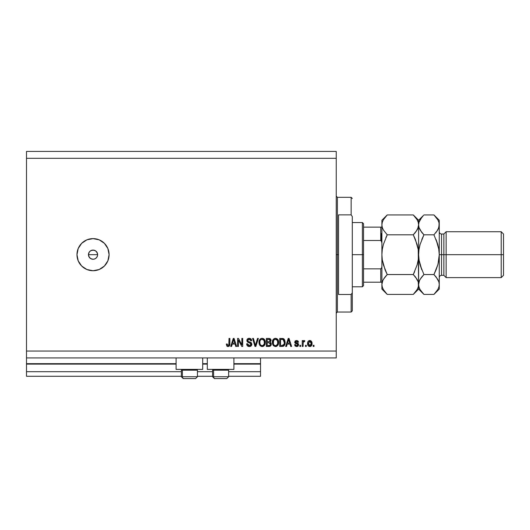 <?xml version="1.0" encoding="UTF-8"?>
<svg xmlns="http://www.w3.org/2000/svg" width="530" height="530" viewBox="0 0 530 530"><rect width="100%" height="100%" fill="white"/><g stroke="black" fill="none" stroke-linecap="round" stroke-linejoin="round"><path stroke-width="0.79" d="M260.528 376.28L228.635 376.28L260.528 376.28L260.528 371.689L228.635 371.689L260.528 371.689L260.528 364.117L233.909 364.117L260.528 364.117L260.528 376.28M212.576 376.28L197.432 376.28L212.576 376.28M181.373 376.28L26.5 376.28L181.373 376.28M212.576 371.689L197.432 371.689L212.576 371.689M181.373 371.689L26.5 371.689L26.5 376.28L26.5 371.689L181.373 371.689M207.296 364.117L202.705 364.117L207.296 364.117M176.093 364.117L26.5 364.117L26.5 371.689L26.5 363.659L176.093 363.659L26.5 363.659L26.5 364.117L176.093 364.117M260.528 363.659L260.528 364.117L260.528 363.659L233.909 363.659L260.528 363.659L260.528 357.922L260.528 363.659M207.296 363.659L202.705 363.659L207.296 363.659M26.5 357.922L26.5 363.659L26.5 357.922L336.239 357.922L26.5 357.922L26.5 351.039L336.239 351.039L336.239 158.311L26.5 158.311L26.5 357.922M176.093 369.397L176.093 357.922L176.093 369.397L202.705 369.397L202.705 357.922L202.705 369.397L176.093 369.397M233.909 369.397L233.909 357.922L233.909 369.397L207.296 369.397L233.909 369.397M207.296 357.922L207.296 369.397L207.296 357.922M89.186 252.181L88.45 254.678L89.186 257.169M90.451 250.889L89.252 252.081M90.537 258.527L93.035 259.263A4.591 4.591 0 0 1 88.45 254.678A4.591 4.591 0 0 1 93.035 250.087L90.537 250.823M89.245 257.262L90.451 258.468M93.035 270.737A16.059 16.059 0 0 1 76.976 254.678A16.059 16.059 0 0 1 93.035 238.613L99.183 239.838L104.39 243.316L107.875 248.53L109.1 254.678L107.875 260.82L104.39 266.034L99.183 269.512L93.035 270.737L86.893 269.512L81.68 266.034L78.201 260.82L76.976 254.678L78.201 248.53L81.68 243.316L86.893 239.838L93.035 238.613A16.059 16.059 0 0 1 109.1 254.678A16.059 16.059 0 0 1 93.035 270.737L89.901 270.426M97.54 253.784L97.54 255.573L96.851 257.222L95.585 258.488L93.936 259.177L92.141 259.177L90.484 258.488L88.795 256.434L88.45 254.678L88.801 252.916L89.795 251.432L91.279 250.438L93.929 250.173L95.585 250.862L97.275 252.916L97.626 254.678L96.891 252.181M92.141 250.173L93.929 250.173M26.5 151.428L336.239 151.428L26.5 151.428L26.5 158.311L336.239 158.311L336.239 151.428L336.239 351.039L26.5 351.039L26.5 151.428M238.414 346.448L238.414 340.055L238.414 346.448L237.579 346.448L237.579 338.418L238.473 338.418L241.859 344.818L241.859 338.418L242.694 338.418L242.694 346.448L241.799 346.448L238.414 340.055L241.799 346.448L242.694 346.448L242.694 338.418L241.859 338.418L241.859 344.818L238.473 338.418L237.579 338.418L237.579 346.448L238.414 346.448L237.579 346.448L237.579 338.418L238.473 338.418M249.339 346.554C250.875 346.507 251.723 345.732 251.869 344.215L251.134 345.951L249.339 346.554L247.391 345.805L246.669 344.109L247.49 343.738L248.04 345.103L249.226 345.606L250.292 345.447L251.008 344.54L250.63 343.327L247.841 342.281L247.02 341.34L246.947 339.849L247.894 338.63L249.676 338.352L251.22 339.253L251.664 340.717L250.829 340.817L250.379 339.664L249.219 339.253L248.159 339.551L247.709 340.75L248.245 341.552L251.154 342.612L251.869 344.215L250.63 342.3L247.96 341.346L247.695 340.538L249.219 339.253L250.829 340.817L251.664 340.717C251.545 339.187 250.723 338.392 249.193 338.319C247.762 338.372 246.987 339.101 246.861 340.518L251.035 344.242L249.411 345.613L247.49 343.738L246.655 343.844C246.755 345.547 247.649 346.448 249.339 346.554L249.073 346.547M255.361 345.514L257.5 338.418L258.368 338.418L255.838 346.448L254.976 346.448L252.578 338.418L253.433 338.418L255.361 345.514L257.5 338.418L258.368 338.418L257.5 338.418L255.361 345.514L253.433 338.418L252.578 338.418L254.976 346.448L255.838 346.448L254.976 346.448L252.578 338.418L253.433 338.418L255.274 345.149M262.145 346.554L260.23 345.818L259.15 343.983L258.998 341.797L259.66 339.697L261.058 338.518L262.509 338.339L264.205 339.18L265.079 340.697L264.894 344.672L263.476 346.242L262.145 346.554L264.503 345.328L265.325 342.446C265.384 340.108 264.324 338.73 262.145 338.319C259.925 338.743 258.865 340.154 258.965 342.539L259.773 345.295L262.317 346.547M275.494 346.554L273.579 345.818L272.5 343.983L272.34 341.797L273.01 339.697L274.407 338.518L275.858 338.339L277.554 339.18L278.429 340.697L278.661 342.824L278.237 344.672L276.826 346.242L275.494 346.554L277.852 345.328L278.674 342.446C278.734 340.108 277.674 338.73 275.494 338.319C273.275 338.743 272.215 340.154 272.314 342.539L273.122 345.295L275.666 346.547M286.531 346.448L287.227 344.05L286.531 346.448L285.657 346.448L288.227 338.418L289.035 338.418L291.606 346.448L290.738 346.448L290.036 344.05L287.227 344.05L290.036 344.05L290.738 346.448L291.606 346.448L289.035 338.418L288.227 338.418L285.657 346.448L286.531 346.448L285.657 346.448L288.227 338.418L289.035 338.418L291.606 346.448L290.738 346.448M314.025 345.302L314.025 346.448L313.19 346.448L313.19 345.302L314.025 345.302L313.19 345.302L313.19 346.448L314.025 346.448L313.19 346.448L313.19 345.302L314.025 345.302L314.025 346.448L314.025 345.302M312.044 343.473L311.587 345.547L310.335 346.494L308.791 346.295L307.804 345.09L307.658 342.479L308.367 341.082L309.275 340.565L311.216 341.075L312.044 343.473C312.117 341.79 311.368 340.803 309.805 340.505C308.215 340.81 307.473 341.817 307.559 343.533C307.473 345.235 308.221 346.242 309.805 346.554C311.408 346.236 312.157 345.209 312.044 343.473L312.037 343.745M306.307 345.302L306.307 346.448L305.472 346.448L305.472 345.302L306.307 345.302L305.472 345.302L305.472 346.448L306.307 346.448L305.472 346.448L305.472 345.302L306.307 345.302L306.307 346.448L306.307 345.302M304.061 340.505L304.849 340.817L304.061 340.505L304.849 340.817L304.538 341.651L303.226 342.228L303.074 346.448L302.239 346.448L302.239 340.611L303.074 340.611L303.074 341.545L303.875 340.532L304.849 340.817L304.538 341.651L303.352 341.93L303.074 343.42L303.226 342.228L304.538 341.651L304.849 340.817L304.061 340.505L303.074 341.545L303.074 340.611L302.239 340.611L302.239 346.448L303.074 346.448L302.239 346.448L302.239 340.611L303.074 340.611M300.676 345.302L300.676 346.448L299.841 346.448L299.841 345.302L300.676 345.302L299.841 345.302L299.841 346.448L300.676 346.448L299.841 346.448L299.841 345.302L300.676 345.302L300.676 346.448L300.676 345.302M296.621 346.554L298.589 344.672L298.039 346.057L296.621 346.554L295.223 346.05L294.627 344.679L295.462 344.573L296.442 345.706L297.674 345.202L297.569 344.281L295.395 343.427L294.773 342.539L295.038 341.181L296.581 340.505L297.906 340.923L298.489 342.175L297.655 342.281L297.343 341.578L296.436 341.346L295.66 341.717L295.634 342.334L298.079 343.4L298.589 344.672L295.568 342.055L296.615 341.34L297.655 342.281L298.489 342.175L296.581 340.505L294.733 342.168L297.569 344.281L297.761 344.811L296.674 345.719L295.462 344.573L294.627 344.679L296.615 346.554M285.12 341.824L284.921 344.182L284.073 345.759L282.801 346.395L279.714 346.448L279.714 338.418L283.762 338.822L284.769 340.167L285.14 342.393L283.258 338.571L279.714 338.418L279.714 346.448L282.086 346.448L279.714 346.448L279.714 338.418M268.836 346.448C270.393 346.434 271.201 345.653 271.267 344.089L270.247 346.163L266.365 346.448L266.365 338.418L269.28 338.438L270.426 338.915L271.049 340.691L270.161 342.122L271.022 342.93L271.267 344.089L270.161 342.122L271.062 340.439C270.943 339.101 270.207 338.425 268.856 338.418L266.365 338.418L266.365 346.448L268.836 346.448L266.365 346.448L266.365 338.418L269.485 338.471M231.57 346.448L232.266 344.05L231.57 346.448L230.702 346.448L233.266 338.418L234.075 338.418L236.645 346.448L235.777 346.448L235.075 344.05L232.266 344.05L235.075 344.05L235.777 346.448L236.645 346.448L234.075 338.418L233.266 338.418L230.702 346.448L231.57 346.448L230.702 346.448L233.266 338.418L234.075 338.418L236.645 346.448L235.777 346.448M228.052 346.554L226.794 345.991L226.317 344.05L227.151 343.95L227.701 345.52L228.801 345.255L229.033 338.418L229.868 338.418L229.808 344.792L229.298 346.057L228.052 346.554C229.424 346.282 230.027 345.388 229.868 343.871L229.868 338.418L229.033 338.418L228.92 345.01L228.085 345.613L227.151 343.95L226.317 344.05L226.794 345.991L227.873 346.547M336.239 357.922L336.239 351.039L336.239 357.922M88.536 255.573L88.45 254.678L97.626 254.678L88.45 254.678M90.484 258.488L89.795 257.918M95.532 250.823L93.035 250.087A4.591 4.591 0 0 1 97.626 254.678A4.591 4.591 0 0 1 93.035 259.263L93.929 259.177M96.851 257.222L95.585 258.488M97.54 255.573L97.626 254.678M106.391 245.754L106.093 245.317M96.168 238.924L93.035 238.613M78.201 248.53L78.029 248.948M78.201 260.82L78.38 261.244M94.791 250.438L95.585 250.862M93.035 259.263L92.141 259.177M89.219 257.222L88.795 256.434M88.536 253.777L88.795 252.916M89.219 252.128L89.795 251.432M90.484 250.862L91.279 250.438M96.281 251.432L95.625 250.889M95.625 258.461L96.824 257.269M96.884 257.169L97.275 256.434M94.791 258.918L95.532 258.527M308.367 345.971L308.043 345.573M307.652 344.573L307.585 344.063M307.764 342.055L308.016 341.512M308.029 341.492L307.744 342.135M309.123 340.611L309.54 340.518M310.077 340.518L310.494 340.618M311.554 341.472L311.216 341.075L311.554 341.466M311.792 341.936L311.938 342.426M311.945 342.433L312.024 342.943M311.587 345.54L311.262 345.958M310.885 346.262L311.256 345.964M310.527 346.434L310.07 346.541M309.149 341.539L308.394 343.526L309.778 341.34L311.209 343.526L311.156 342.791M311.156 344.268L311.209 343.526L309.825 345.719L310.394 345.56M308.486 344.46L308.407 343.891M310.679 341.744L309.374 341.419M309.964 341.353L309.606 341.353M311.156 342.797L311.037 342.334M311.077 342.446L310.765 341.843M310.938 342.102L310.308 341.459M310.176 345.659L310.951 344.937L311.209 343.705M308.851 345.235L309.825 345.719L308.407 343.168M303.856 341.558L304.538 341.651L303.763 341.585L303.226 342.228L303.074 346.448M303.279 342.075L303.743 341.592M294.819 345.414L295.097 345.904M294.985 345.745L294.7 345.043M294.627 344.679L295.462 344.573L295.574 345.023M295.588 345.07L295.82 345.414M296.396 345.699L297.098 345.666M296.78 343.963L297.569 344.281L296.78 343.963L297.569 344.281L297.741 345.01L297.184 344.096M295.402 343.427L296.071 343.731M294.905 342.89L294.773 342.546M295.038 341.181L295.568 340.724M297.9 340.923L298.317 341.492M298.489 342.175L297.655 342.281L297.562 341.903M297.005 341.393L296.257 341.366M295.588 341.876L295.919 342.585M295.581 342.194L296.767 342.87L295.925 342.592M295.833 342.539L295.568 342.055L296.767 342.87M297.105 342.976L298.542 344.182M298.483 343.977L298.569 344.321M298.284 345.765L297.873 346.196M297.383 346.441L297.005 346.527M297.376 346.448L297.727 346.289M288.558 339.637L288.26 340.777L288.631 339.253L289.758 343.115L287.505 343.115L288.26 340.777L287.505 343.115L289.758 343.115L288.558 339.657M282.623 338.445L283.258 338.571M283.769 338.822L284.179 339.187M282.755 346.401L282.086 346.448C284.265 346.123 285.279 344.765 285.14 342.393M285.007 343.824L284.921 344.169M283.166 346.302L283.676 346.077M283.152 346.309L282.808 346.388M284.504 345.182L284.809 344.526M284.299 342.175L284.246 343.314M282.192 345.507L283.206 345.288L283.987 344.341L281.98 345.514L280.549 345.514L280.549 339.359L283.093 339.518L280.549 339.359L280.549 345.514L282.298 345.5M283.861 340.26L283.093 339.518L281.96 339.359L283.093 339.518L284.299 342.632M272.34 341.804L272.453 341.075M272.453 341.068L272.672 340.359M274.407 338.518L273.01 339.697L273.944 338.763M274.759 338.405L275.116 338.339M276.561 338.518L278.422 340.671M278.588 341.353L278.634 341.717M278.575 343.579L278.502 343.937M278.442 344.142L278.164 344.825M278.065 345.01L278.237 344.672M276.176 346.481L276.832 346.236M276.826 346.242L275.892 346.527M275.096 346.534L273.341 345.567M278.515 340.995L278.243 340.214M277.945 339.664L276.892 338.677M275.66 339.26L273.964 339.889L274.938 339.319M277.342 340.32L276.13 339.352L276.945 339.829M273.99 339.863L273.142 342.552C273.016 340.704 273.805 339.604 275.501 339.253L277.488 340.604L277.839 342.42C277.932 344.215 277.144 345.282 275.487 345.613L276.547 345.335L277.74 343.5M277.554 344.136L276.547 345.335M274.951 345.547L275.487 345.613C273.871 345.302 273.089 344.281 273.142 342.552L273.42 344.136L273.5 340.558M277.694 341.214L277.163 340.061M277.74 343.526L277.422 340.459M277.786 341.665L277.707 341.267M273.414 344.129L273.99 344.99M274.017 345.017L273.672 344.613M270.711 339.253L270.896 339.598M270.903 339.617L271.022 340.015M271.062 340.439L270.3 342.188M271.234 344.579L271.121 345.037M270.247 346.163L269.71 346.362M270.399 344.5L269.664 345.408L270.399 344.5L270.174 343.201L268.736 342.698L270.433 344.096L268.736 342.698L267.2 342.698L268.736 342.698M269.571 339.458L267.2 339.359L267.2 341.757L269.492 341.678L270.227 340.571L269.492 341.678L267.2 341.757L267.2 339.359L268.564 339.359L270.227 340.571L270.121 339.995M268.677 341.757L269.664 341.611L270.194 340.929L270.115 339.988L269.459 339.425M269.313 339.399L268.929 339.366M267.2 345.514L267.2 342.698L267.2 345.514L269.664 345.408L267.2 345.514M270.194 340.929L270.227 340.571M258.971 342.168L259.104 341.075M261.058 338.518L259.66 339.697L260.594 338.763M261.409 338.405L261.767 338.339M263.218 338.518L265.325 342.446M265.225 343.579L265.152 343.937M265.093 344.142L264.815 344.831M262.542 346.527L264.046 345.845L262.834 346.481M261.747 346.534L260.23 345.818M265.166 340.995L263.543 338.677M262.31 339.26L261.058 339.538M263.993 340.32L262.781 339.352L263.596 339.829M259.938 341.174L259.793 342.552C259.667 340.704 260.455 339.604 262.151 339.253L264.139 340.604L264.49 342.42C264.583 344.215 263.794 345.282 262.138 345.613L263.198 345.335L264.39 343.5M264.205 344.136L263.198 345.335M261.601 345.547L262.138 345.613C260.522 345.302 259.74 344.281 259.793 342.552L260.071 344.136L259.819 341.983M260.641 339.863L260.151 340.558M264.344 341.214L263.814 340.061M264.39 343.526L264.072 340.459M264.437 341.665L264.357 341.267M260.064 344.129L260.641 344.99M260.667 345.017L260.323 344.613M255.838 346.448L258.368 338.418L255.838 346.448M248.278 346.382L247.073 345.408M247.06 345.381L247.868 346.189M246.655 343.844L247.49 343.738L247.543 344.109M248.663 345.487L249.709 345.6M249.789 345.593L250.173 345.494M248.225 342.459L247.841 342.281M249.683 338.352L250.637 338.697M250.968 338.955L251.644 340.472M251.664 340.717L250.783 340.505M249.842 339.339L250.352 339.637M250.186 339.505L248.941 339.266M247.702 340.392L248.093 341.466M247.695 340.538L247.96 341.346M248.424 341.631L248.775 341.757M249.04 341.837L248.563 341.691M251.154 342.612L251.558 343.062M251.856 344.46L251.2 345.885M251.134 345.951L251.452 345.587M251.485 339.77L251.233 339.273M241.859 338.418L242.694 338.418L242.694 346.448L241.799 346.448M233.412 340.399L233.67 339.253L234.797 343.115L232.544 343.115L233.299 340.777L232.544 343.115L234.797 343.115L233.889 340.088M233.67 339.253L233.511 340.022M226.323 344.308L227.165 344.215M227.827 345.573L228.251 345.6M227.953 345.606L228.993 344.632M228.808 345.242L229.026 344.208M229.033 338.418L229.868 338.418L229.868 343.871M229.755 345.076L229.603 345.58M229.298 346.057L228.708 346.448M227.681 346.521L227.35 346.428M229.556 345.679L229.808 344.792M309.639 345.706L310.004 345.706M288.731 339.67L288.631 339.253M282.762 345.441L283.206 345.288M283.683 344.884L284.14 343.864M284.193 343.619L284.265 343.129M284.02 340.571L283.716 340.035M283.437 339.737L282.96 339.465M273.964 339.889L273.613 340.339M275.216 345.6L275.766 345.6M277.813 342.976L277.793 341.724M260.614 339.889L260.263 340.339M259.965 341.082L259.846 341.698M261.866 345.6L262.416 345.6M264.463 342.976L264.444 341.724M197.352 376.737L182.393 376.737L182.393 370.172L183.075 369.397L182.393 370.172L197.432 370.172L182.393 370.172L182.393 376.737A1.835 1.603 90 0 0 183.996 378.572L195.537 378.572M182.148 369.397L181.373 370.172L182.393 370.172L181.373 370.172L181.373 376.737L183.208 378.572L181.373 376.737L197.432 376.737L195.596 378.572L197.432 376.737L197.432 370.172L196.65 369.397M183.248 378.572L195.577 378.572M195.292 378.572L194.808 378.572M183.996 378.572A1.835 1.603 -90 0 1 182.393 376.737M228.556 376.737L213.597 376.737L213.597 370.172L214.279 369.397L213.597 370.172L228.635 370.172L213.597 370.172L213.597 376.737A1.835 1.603 90 0 0 215.2 378.572L226.741 378.572M213.352 369.397L212.576 370.172L213.597 370.172L212.576 370.172L212.576 376.737L228.635 376.737L226.8 378.572L228.635 376.737L228.635 370.172L227.854 369.397M214.451 378.572L226.78 378.572M226.495 378.572L226.005 378.572M215.2 378.572A1.835 1.603 -90 0 1 213.597 376.737M336.239 196.166L337.385 197.319L337.385 254.678L338.537 254.678L338.537 214.869L351.151 214.869L352.298 216.538L352.298 292.812L351.151 294.481L351.151 312.037L351.151 294.481L338.537 294.481L338.537 254.678L337.385 254.678L337.385 197.319L337.385 254.678L336.239 254.678L337.385 254.678L337.385 312.037L336.239 313.184M351.151 214.869L351.151 197.319L351.151 214.869L352.298 216.538L352.298 310.885L352.298 292.812L351.151 294.481L338.537 294.481L338.537 214.869L351.151 214.869M337.385 254.678L337.385 312.037L337.385 254.678M381.209 233.452L381.209 240.693L381.209 233.452M380.752 282.205L380.752 268.862L381.706 267.71L381.898 266.146L381.706 267.71L380.752 268.862L380.752 282.205L363.54 282.205L363.54 254.678L362.394 254.678L362.394 286.796L362.394 254.678L352.298 254.678L362.394 254.678L362.394 222.554L362.394 254.678L363.54 254.678L363.54 285.65L363.54 282.205L381.706 282.205M380.752 240.487L380.752 227.145L381.885 227.145L380.752 227.145L380.752 240.487L363.54 240.487L363.54 254.678L363.54 223.7L363.54 240.487L380.752 240.487L381.706 241.64L381.898 243.204L381.719 241.693M380.752 268.862L363.54 268.862L380.752 268.862M380.752 227.145L363.54 227.145L380.752 227.145M439.257 231.729C439.397 233.12 440.158 233.889 441.55 234.028L441.55 254.678L441.55 234.028L441.55 254.678L446.141 254.678L446.141 231.729L446.141 254.678L501.208 254.678L501.208 277.621L501.208 254.678L503.5 254.678L503.5 234.028L503.5 275.322L503.5 254.678L446.141 254.678L446.141 277.621L446.141 254.678L443.849 254.678L443.849 275.322L443.849 254.678L439.257 254.678L439.257 289.089L439.257 224.872L439.257 254.678L438.867 259.866L437.767 264.907L433.931 274.547L437.76 279.35L438.867 281.867L439.257 284.477L438.873 287.048L437.78 289.579L434.434 293.905M438.323 228.907L439.257 224.872L439.257 220.261L438.873 227.443L437.78 229.974L433.931 234.803L437.773 244.456L438.873 249.504L439.257 254.678L441.55 254.678L441.55 275.322L443.849 275.322L446.141 277.621L501.208 277.621L503.5 275.322M385.853 237.712L387.225 234.803L413.287 234.803L415.427 232.438L413.287 234.803L387.225 234.803L383.395 230.007L382.289 227.483L381.898 224.872L382.289 227.463L381.898 224.872L381.898 254.678L382.289 259.852L385.078 269.81L382.289 259.866L383.382 264.901L382.289 259.866L381.898 254.678L382.289 249.484L381.898 254.678L381.898 284.477L382.282 281.907L383.382 279.376L387.225 274.547L413.287 274.547L417.11 279.35L418.216 281.867L418.607 284.477L418.223 287.048L417.13 289.579L413.287 294.415L387.225 294.415L383.395 289.612L382.289 287.088L381.898 284.477L382.289 287.088L381.898 284.477L381.898 289.089L387.225 294.415L413.287 294.415L413.784 293.905M418.216 287.088L417.13 289.579L413.287 294.415L418.607 289.089L418.223 281.887L418.607 284.477L418.216 287.088M414.652 271.638L413.287 274.547L387.225 274.547L383.389 279.363L387.225 274.547L383.382 264.894L387.225 274.547L385.078 276.912M382.779 280.569L384.548 277.601M418.216 259.859L418.607 254.678L418.216 259.866L417.123 264.901L413.287 274.547L417.123 264.901L418.216 259.866L418.607 254.678L418.607 224.872L418.216 222.262L418.607 224.872L418.223 227.443L415.964 231.749M413.287 234.803L417.123 244.449L418.216 249.484L415.427 239.54L418.223 249.498L418.607 284.477L418.607 254.678L418.998 249.484L418.607 254.678L418.998 249.484L420.098 244.443L423.934 234.803L421.787 239.54L423.934 234.803L420.104 230.007L419.005 227.483L418.607 224.872L418.223 227.443L417.13 229.974L413.287 234.803L417.123 244.456L418.223 249.498L418.607 254.678L418.223 259.852M417.726 228.788L418.223 227.463M413.758 215.419L413.287 214.935L387.225 214.935L413.287 214.935L417.11 219.738L418.216 222.262L418.607 224.872L418.607 220.261L418.607 224.872L418.223 222.302M382.289 222.262L381.898 224.872L382.282 222.302L383.382 219.771L386.721 215.445M382.832 280.443L381.898 284.477L381.898 254.678L382.289 249.498L383.382 244.449L387.225 234.803L383.395 230.007L382.289 227.483L381.898 224.872L382.282 222.302L383.382 219.771L387.225 214.935L381.898 220.261L381.898 254.678L382.289 249.484L383.382 244.449L387.225 234.803M423.258 215.631L418.607 220.261L413.287 214.935L417.11 219.738L418.216 222.262M417.633 220.745L417.083 219.685M417.673 228.907L418.607 224.872L418.998 227.463L418.607 224.872L418.992 222.302L420.091 219.771L423.43 215.445M415.427 232.438L415.103 232.836M415.414 239.5L413.897 236.069M415.56 277.077L418.216 281.867L418.607 284.477L418.992 281.907L420.091 279.376L423.934 274.547L420.091 264.894L418.998 259.852L418.607 254.678L418.607 224.872L418.998 227.463L421.655 232.273M413.97 293.706L415.427 292.05M413.287 274.547L415.427 276.912M386.549 215.631L385.078 217.3M385.091 269.843L386.608 273.281M386.748 293.931L383.395 289.612L382.289 287.088M382.872 288.605L383.428 289.665M381.898 284.477L381.898 289.089M381.898 220.261L381.898 224.872M423.463 293.931L420.104 289.612L419.005 287.088L418.607 284.477L418.607 289.089L423.934 294.415L433.931 294.415L423.934 294.415L420.104 289.612L419.005 287.088L418.607 284.477L419.005 287.088M419.581 288.605L420.138 289.665M420.091 264.894L418.998 259.852L421.787 269.81L420.091 264.894L423.934 274.547L420.098 279.363L423.934 274.547L421.787 276.912M421.787 232.438L423.934 234.803L433.931 234.803L423.934 234.803L420.098 244.443L418.998 249.484L418.607 254.678L419.197 261.085M419.541 280.443L421.257 277.601M420.091 244.456L419.846 245.357M419.005 222.262L418.607 224.872L418.992 222.302L421.787 217.307M436.21 277.077L438.867 281.867L439.257 284.477L438.867 287.088L437.78 289.579L433.931 294.415L439.257 289.089M434.62 293.706L436.077 292.05M438.018 263.993L439.257 254.678L438.867 259.866L439.257 254.678L438.668 248.272M436.077 276.912L433.931 274.547L423.934 274.547L433.931 274.547L436.071 269.816M438.873 281.907L439.257 284.477L438.873 281.907M436.614 231.749L438.873 227.443L439.257 224.872L438.873 222.302M435.753 232.836L436.077 232.438M437.767 244.443L436.077 239.54L438.867 249.484L437.773 244.456L433.931 234.803M434.408 215.419L437.76 219.738L438.867 222.262L439.257 224.872M438.283 220.745L437.734 219.685M438.376 228.788L438.867 227.463M439.257 220.261L433.931 214.935L423.934 214.935L433.931 214.935L437.76 219.738L438.867 222.262M419.488 280.569L418.607 284.477M437.767 264.907L436.077 269.81M443.849 254.678L443.849 234.028L443.849 254.678M501.208 254.678L501.208 231.729L501.208 254.678M441.55 254.678L441.55 275.322L441.55 254.678M381.123 240.62L381.885 242.806L381.123 240.62M212.576 376.737L214.411 378.572L212.576 376.737M352.298 310.885L351.151 312.037L337.385 312.037M337.385 197.319L351.151 197.319L352.298 198.465M363.54 285.65L362.394 286.796L352.298 286.796M352.298 222.554L362.394 222.554L363.54 223.7M441.55 234.028L443.849 234.028L446.141 231.729L501.208 231.729L503.5 234.028M441.55 275.322C440.158 275.461 439.397 276.229 439.257 277.621"/></g></svg>
